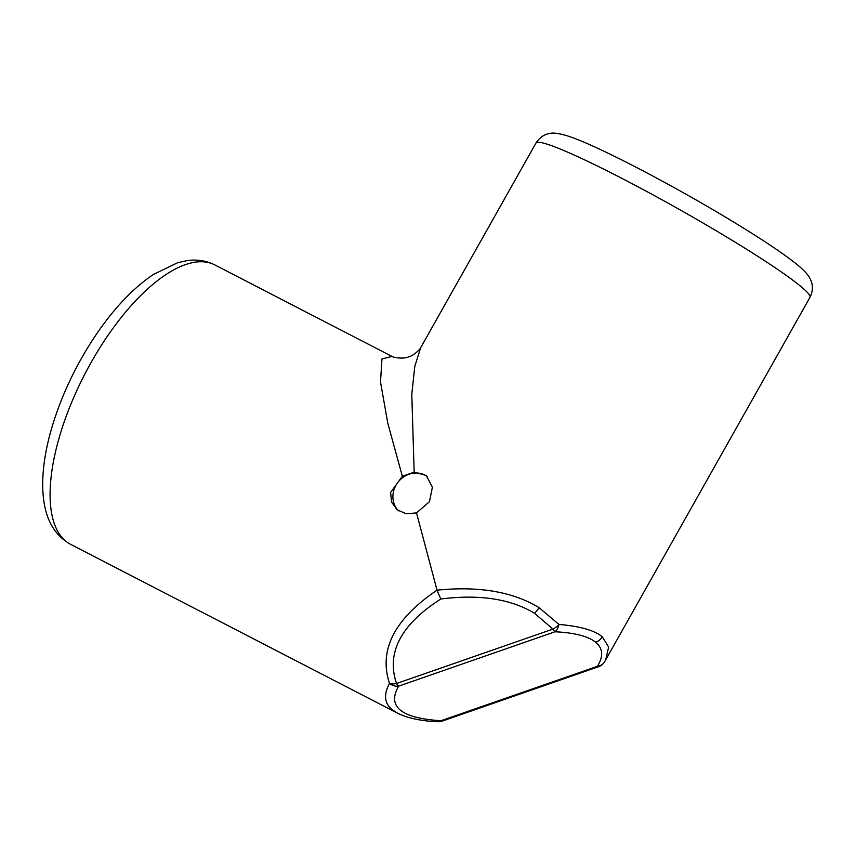 <?xml version="1.0" encoding="UTF-8"?>
<svg xmlns="http://www.w3.org/2000/svg" width="855" height="855" viewBox="0 0 855 855"><rect width="100%" height="100%" fill="white"/><g stroke="black" fill="none" stroke-linecap="round" stroke-linejoin="round"><path stroke-width="1.28" d="M391.825 356.353C393.888 357.85 404.073 359.089 408.711 356.813C411.8 356.524 419.687 350.283 420.639 347.782L414.782 366.41L411.789 394.315L414.162 472.163L402.352 476.278L387.807 423.278L380.496 381.982L381.961 358.95L391.932 356.407M398.516 510.809A22.497 20.37 129.2 0 1 398.505 481.6A22.497 20.37 129.2 0 1 427.169 476.331M414.162 472.163L426.207 475.466L432.416 487.158L429.445 501.703L416.524 512.915L437.033 590.174L440.785 599.013C400.856 624.631 386.097 652.803 396.528 683.508A11.233 2.672 -109.2 0 0 398.59 686.18C386.888 706.679 401.027 718.2 440.988 720.733A11.233 2.672 70.8 0 0 442.142 721.128L598.543 666.718A11.233 11.233 0 0 0 604.346 662.133A11.233 9.875 -147.6 0 1 597.389 666.323C603.587 656.394 603.021 648.368 595.7 642.265C588.133 636.238 574.571 632.743 554.991 631.77L398.59 686.18A11.233 9.875 -147.6 0 1 389.506 683.391C378.498 650.195 394.337 619.127 437.033 590.174C478.832 585.91 512.818 591.713 538.981 607.595L558.967 624.439C579.936 626.213 594.353 630.317 602.241 636.74L608.653 647.053L605.671 659.91L809.963 297.358A157.224 12.462 -150.6 0 0 800.002 285.773A157.224 12.462 -150.6 0 0 649.682 193.07A157.224 12.462 -150.6 0 0 536.01 142.999C541.065 135.005 547.916 133.658 550.139 133.433C553.003 132.557 558.518 133.294 566.694 135.656C592.782 143.437 668.386 182.575 730.918 220.387C761.068 238.609 783.03 253.262 796.839 264.345C806.489 272.318 809.567 276.849 810.85 280.387C811.737 282.278 814.206 288.787 809.963 297.358M598.543 666.718A11.233 2.672 -109.2 0 1 597.389 666.323L440.988 720.733A11.233 6.819 92.7 0 1 437.931 721.738A11.233 6.819 92.7 0 1 437.707 721.727M391.462 356.15L214.862 264.943A157.224 65.45 117.3 0 0 84.57 374.597A157.224 65.45 117.3 0 0 70.58 544.325L397.5 713.166L392.253 709.778C384.376 703.355 383.457 694.559 389.506 683.391A11.233 7.364 159.2 0 0 396.528 683.508L552.929 629.098A11.233 6.637 140.2 0 0 558.967 624.439A11.233 6.819 92.7 0 1 554.991 631.77A11.233 2.672 70.8 0 1 552.929 629.098L534.493 613.249C510.553 598.853 479.313 594.107 440.785 599.013M402.352 476.278L390.617 492.405L391.547 502.045L397.094 509.751L406.114 513.759L416.524 512.915M602.241 636.74A11.233 10.175 129.2 0 1 595.7 642.265M538.981 607.595A11.233 5.226 121.8 0 1 534.493 613.249M397.009 712.899C407.386 718.125 421.023 721.075 437.92 721.727A11.233 11.233 0 0 0 442.142 721.128M420.863 347.365L536.01 142.999M605.661 659.921L604.346 662.133M214.862 264.943C206.258 260.657 197.035 259.215 187.202 260.604L177.712 262.677L153.28 274.541C133.637 287.814 114.965 307.287 97.267 332.958C77.185 362.424 62.148 393.631 52.144 426.581C45.39 449.249 42.258 469.897 42.75 488.526C43.584 511.034 49.633 532.419 70.58 544.325"/></g></svg>
